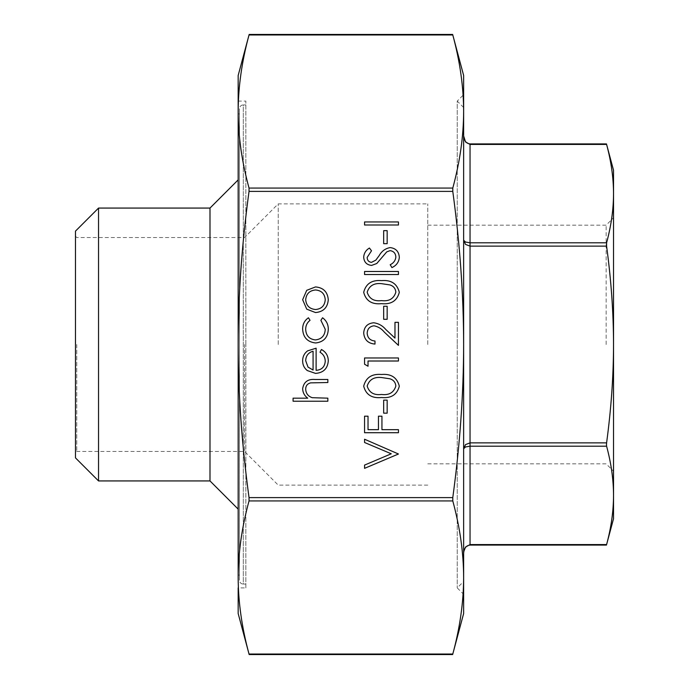 <?xml version="1.0" encoding="UTF-8"?>
<svg xmlns="http://www.w3.org/2000/svg" width="689" height="689" viewBox="0 0 689 689"><rect width="100%" height="100%" fill="white"/><g stroke="black" fill="none" stroke-linecap="round" stroke-linejoin="round"><path stroke-width="0.52" stroke-dasharray="3.44 2.58" d="M209.99 208.069L209.99 480.931M98.536 480.931L98.536 208.069M278.235 344.5L278.235 203.866L278.235 344.5M244.578 344.5L244.578 451.467L244.578 344.5M427.774 344.5L427.774 203.866L427.774 344.5M239.453 344.5L239.453 113.909L239.453 344.5M245.861 587.906L245.861 344.5L245.861 587.906L238.17 587.906L238.17 113.909L238.17 577.485C238.23 552.836 241.848 527.318 249.03 500.929L249.03 497.604C241.848 444.827 238.23 393.789 238.17 344.5L238.17 509.119L238.17 344.5C238.23 295.211 241.848 244.173 249.03 191.396L249.03 188.071C241.848 161.682 238.23 136.164 238.17 111.515C238.23 86.874 241.848 61.355 249.03 34.967L249.16 34.45M463.637 107.501L457.238 101.094L457.238 344.5L457.238 101.094L463.637 94.686L463.637 344.5L463.637 111.515C463.576 136.164 459.959 161.682 452.785 188.071L452.785 191.396C459.959 244.173 463.576 295.211 463.637 344.5L463.637 107.501L463.637 344.5C463.576 393.789 459.959 444.827 452.785 497.604L452.785 500.929C459.959 527.318 463.576 552.836 463.637 577.485C463.576 602.126 459.959 627.645 452.785 654.033L452.647 654.55M75.471 231.125L75.471 457.875M606.156 344.5L606.156 225.165L606.156 344.5M613.529 518.722L613.529 193.618C613.511 209.284 611.203 225.682 606.596 242.804L606.596 246.128C611.203 280.371 613.511 313.159 613.529 344.5L613.529 217.793L613.529 344.5C613.511 375.841 611.203 408.629 606.596 442.872L606.596 446.196C611.203 463.318 613.511 479.716 613.529 495.382C613.511 511.057 611.203 527.447 606.596 544.568L606.466 545.085M76.755 344.5L76.755 451.467L76.755 344.5M463.637 135.922L463.637 553.078L463.637 135.922L465.514 141.934M463.637 240.211L465.514 242.046L470.044 242.804L470.044 246.128L465.514 244.397L463.637 240.211M463.637 448.789L465.514 444.603L470.044 442.872L470.044 446.196L465.514 446.954L463.637 448.789M463.723 551.743L465.514 547.066M249.16 654.55L249.03 654.033C241.848 627.645 238.23 602.126 238.17 577.485L238.17 613.529M245.861 344.5L245.861 101.094L245.861 344.5M245.861 104.935L243.295 104.935L243.295 344.5L243.295 104.935A3.841 3.841 0 0 0 239.453 108.784L239.453 580.216L239.453 108.784M245.861 584.065L243.295 584.065L243.295 344.5L243.295 584.065A3.841 3.841 0 0 1 239.453 580.216M398.449 225.002L364.559 225.002L364.559 221.953L398.449 221.953L398.449 225.002M387.158 243.682L383.678 243.682L383.678 230.651L387.158 230.651L387.158 243.682M399.319 257.281C398.922 262.096 396.451 265.532 391.912 267.582L390.198 264.722C393.462 263.181 395.34 260.7 395.848 257.281C395.71 253.431 393.789 251.218 390.103 250.632L386.77 251.855L376.762 263.517L371.595 265.411C366.643 264.886 363.999 262.096 363.689 257.057C364.025 253.121 365.937 250.116 369.425 248.031L371.509 250.779L367.168 257.402C367.228 260.304 368.658 261.966 371.457 262.371L375.832 260.132L379.208 255.576C381.706 251.123 385.349 248.462 390.146 247.592C395.831 248.29 398.888 251.519 399.319 257.281M398.449 274.541L364.559 274.541L364.559 271.492L398.449 271.492L398.449 274.541M399.319 292.317C397.062 300.852 391.128 304.633 381.517 303.651C371.896 304.65 365.945 300.878 363.689 292.317C365.911 283.67 371.853 279.777 381.517 280.621C391.171 279.777 397.105 283.679 399.319 292.317M387.158 319.3L383.678 319.3L383.678 306.26L387.158 306.26L387.158 319.3M367.168 333.166C367.547 337.937 370.157 340.555 374.988 341.021L374.988 344.069C368.107 343.501 364.335 339.823 363.689 333.011C364.154 326.758 367.513 323.348 373.765 322.771C378.606 323.451 382.662 325.733 385.926 329.626L394.978 338.11L394.978 322.34L398.449 322.34L398.449 345.37L384.428 332.227C381.646 328.765 378.183 326.629 374.032 325.811C369.743 326.345 367.452 328.799 367.168 333.166M368.029 366.229L364.559 364.24L364.559 357.97L398.449 357.97L398.449 361.01L368.029 361.01L368.029 366.229M399.319 386.184C397.062 394.719 391.128 398.5 381.517 397.519C371.896 398.518 365.945 394.737 363.689 386.184C365.911 377.538 371.853 373.636 381.517 374.48C391.171 373.636 397.105 377.538 399.319 386.184M387.158 413.159L383.678 413.159L383.678 400.12L387.158 400.12L387.158 413.159M398.449 432.718L364.559 432.718L364.559 416.199L368.029 416.199L368.029 429.669L378.459 429.669L378.459 416.199L381.939 416.199L381.939 429.669L398.449 429.669L398.449 432.718M398.449 454.008L364.559 468.348L364.559 465.092L391.266 453.793L364.559 442.493L364.559 439.229L398.449 454.008M306.743 309.163L302.643 299.724L306.726 290.319L315.528 286.925C323.374 287.64 327.619 291.912 328.283 299.724C327.637 307.561 323.382 311.841 315.528 312.556L306.743 309.163M302.643 329.118C302.609 324.269 304.538 320.488 308.448 317.775L310.033 320.325C307.113 322.607 305.666 325.613 305.683 329.342C305.994 335.638 309.232 339.177 315.39 339.935C321.617 339.195 324.907 335.655 325.242 329.316L320.893 320.325L322.564 317.775C326.44 320.635 328.352 324.493 328.283 329.368C327.843 337.498 323.641 342.037 315.665 342.976C307.466 342.054 303.126 337.438 302.643 329.118M325.242 361.32C325.174 357.324 323.434 354.284 320.023 352.2L321.444 349.495C325.966 351.967 328.24 355.782 328.283 360.941C327.628 368.667 323.374 372.818 315.528 373.395L307.26 370.544C304.168 368.064 302.635 364.834 302.643 360.864C302.643 356.738 304.271 353.414 307.518 350.89L316.113 348.195L316.113 370.355C321.711 369.89 324.752 366.884 325.242 361.32M327.843 401.213L293.083 401.213L293.083 398.164L307.75 398.164C304.512 395.831 302.807 392.687 302.643 388.742C303.746 381.921 307.923 378.838 315.2 379.484L327.843 379.484L327.843 382.524L310.558 382.877C307.311 383.764 305.692 385.9 305.683 389.276C305.985 393.54 308.172 396.347 312.246 397.699L327.843 398.164L327.843 401.213M238.17 75.471L238.17 577.485M249.03 34.967L452.785 34.967C459.959 61.355 463.576 86.874 463.637 111.515L463.637 75.471M470.044 143.915L470.044 144.432L606.596 144.432C611.203 161.553 613.511 177.943 613.529 193.618L613.529 170.278M463.637 613.529L463.637 111.515M238.17 111.515L238.17 344.5L238.17 101.094L245.861 101.094M457.238 344.5L457.238 587.906L457.238 344.5M463.637 577.485L463.637 344.5L463.637 594.314L457.238 587.906L463.637 581.499M238.17 344.5L238.17 575.091L238.17 344.5M313.073 370.036L313.073 351.235C308.345 352.587 305.882 355.748 305.683 360.709L308.009 367.091L313.073 370.036M315.553 289.966C309.576 290.517 306.286 293.772 305.683 299.741C306.278 305.709 309.568 308.973 315.553 309.516C321.513 308.965 324.743 305.709 325.242 299.741C324.743 293.772 321.513 290.517 315.553 289.966M367.168 386.081C369.209 392.618 373.989 395.417 381.508 394.47C389.009 395.417 393.789 392.618 395.848 386.081C395.512 382.421 393.574 379.992 390.026 378.812L381.508 377.529C374.024 376.754 369.244 379.605 367.168 386.081M367.168 292.214C369.209 298.759 373.989 301.549 381.508 300.611C389.009 301.549 393.789 298.75 395.848 292.214C395.512 288.553 393.574 286.133 390.026 284.945L381.508 283.661C374.024 282.886 369.244 285.737 367.168 292.214M606.596 246.128L470.044 246.128L470.044 442.872L606.596 442.872M606.596 446.196L470.044 446.196L470.044 545.085M249.03 188.071L452.785 188.071M452.785 500.929L249.03 500.929M249.03 654.033L452.785 654.033M249.03 497.604L452.785 497.604M452.785 191.396L249.03 191.396M470.044 544.568L606.596 544.568M470.044 144.432L470.044 242.804L606.596 242.804M75.471 236.249L76.755 237.533L244.578 237.533L278.235 203.866L427.774 203.866M427.774 485.134L278.235 485.134L244.578 451.467L76.755 451.467L75.471 452.751M239.453 113.909L238.17 113.909M427.774 463.835L606.156 463.835L613.529 471.207M427.774 225.165L606.156 225.165L613.529 217.793M239.453 575.091L238.17 575.091"/><path stroke-width="1.03" d="M238.17 509.119L209.99 480.931L209.99 208.069L98.536 208.069L98.536 480.931L75.471 457.875L75.471 231.125L98.536 208.069M452.647 654.55L452.785 654.033C459.959 627.645 463.576 602.126 463.637 577.485L463.637 613.529L452.647 654.55L249.16 654.55L238.17 613.529L238.17 587.906M249.16 34.45L249.03 34.967C241.848 61.355 238.23 86.874 238.17 111.515L238.17 75.471L249.16 34.45L452.647 34.45L463.637 75.471L463.637 577.485C463.576 552.836 459.959 527.318 452.785 500.929L452.785 497.604C459.959 444.827 463.576 393.789 463.637 344.5C463.576 295.211 459.959 244.173 452.785 191.396L452.785 188.071C459.959 161.682 463.576 136.164 463.637 111.515L463.637 94.686M470.044 143.915L606.466 143.915L613.529 170.278L613.529 344.5C613.511 313.159 611.203 280.371 606.596 246.128L606.596 242.804L470.044 242.804L465.514 242.046L463.637 240.211L465.514 244.397L470.044 246.128L470.044 143.915C466.264 143.527 464.128 140.866 463.637 135.922L465.514 141.934L470.044 144.432L465.514 141.934M463.637 448.789L465.514 446.954L470.044 446.196L470.044 442.872L465.514 444.603L463.637 448.789M465.514 547.066L470.044 544.568L465.514 547.066L463.723 551.743M606.466 444.793L606.596 442.872C611.203 408.629 613.511 375.841 613.529 344.5L613.529 518.722L606.596 544.568C611.203 527.447 613.511 511.057 613.529 495.382C613.511 479.716 611.203 463.318 606.596 446.196L606.466 444.793M606.466 143.915L606.596 144.432L606.466 143.915M606.596 544.568L470.044 544.568L470.044 545.085L606.466 545.085M238.17 577.485L238.17 111.515C238.23 136.164 241.848 161.682 249.03 188.071L249.03 191.396C241.848 244.173 238.23 295.211 238.17 344.5C238.23 393.789 241.848 444.827 249.03 497.604L249.03 500.929C241.848 527.318 238.23 552.836 238.17 577.485C238.23 602.126 241.848 627.645 249.03 654.033L249.16 654.55M463.637 111.515C463.576 86.874 459.959 61.355 452.785 34.967L249.03 34.967M606.596 242.804C611.203 225.682 613.511 209.284 613.529 193.618C613.511 177.943 611.203 161.553 606.596 144.432L470.044 144.432M463.637 594.314L463.637 577.485M238.17 101.094L238.17 111.515M327.843 401.213L293.083 401.213L293.083 398.164L307.75 398.164C304.512 395.831 302.807 392.687 302.643 388.742C303.746 381.921 307.923 378.838 315.2 379.484L327.843 379.484L327.843 382.524L310.558 382.877C307.311 383.764 305.692 385.9 305.683 389.276C305.985 393.54 308.172 396.347 312.246 397.699L327.843 398.164L327.843 401.213M325.242 361.32C325.174 357.324 323.434 354.284 320.023 352.2L321.444 349.495C325.966 351.967 328.24 355.782 328.283 360.941C327.628 368.667 323.374 372.818 315.528 373.395L307.26 370.544C304.168 368.064 302.635 364.834 302.643 360.864C302.643 356.738 304.271 353.414 307.518 350.89L316.113 348.195L316.113 370.355C321.711 369.89 324.752 366.884 325.242 361.32M313.073 370.036L313.073 351.235C308.345 352.587 305.882 355.748 305.683 360.709L308.009 367.091L313.073 370.036M302.643 329.118C302.609 324.269 304.538 320.488 308.448 317.775L310.033 320.325C307.113 322.607 305.666 325.613 305.683 329.342C305.994 335.638 309.232 339.177 315.39 339.935C321.617 339.195 324.907 335.655 325.242 329.316L320.893 320.325L322.564 317.775C326.44 320.635 328.352 324.493 328.283 329.368C327.843 337.498 323.641 342.037 315.665 342.976C307.466 342.054 303.126 337.438 302.643 329.118M306.743 309.163L302.643 299.724L306.726 290.319L315.528 286.925C323.374 287.64 327.619 291.912 328.283 299.724C327.637 307.561 323.382 311.841 315.528 312.556L306.743 309.163M305.683 299.741C306.278 305.709 309.568 308.973 315.553 309.516C321.513 308.965 324.743 305.709 325.242 299.741C324.743 293.772 321.513 290.517 315.553 289.966C309.576 290.517 306.286 293.772 305.683 299.741M398.449 454.008L364.559 468.348L364.559 465.092L391.266 453.793L364.559 442.493L364.559 439.229L398.449 454.008M398.449 432.718L364.559 432.718L364.559 416.199L368.029 416.199L368.029 429.669L378.459 429.669L378.459 416.199L381.939 416.199L381.939 429.669L398.449 429.669L398.449 432.718M387.158 413.159L383.678 413.159L383.678 400.12L387.158 400.12L387.158 413.159M399.319 386.184C397.062 394.719 391.128 398.5 381.517 397.519C371.896 398.518 365.945 394.737 363.689 386.184C365.911 377.538 371.853 373.636 381.517 374.48C391.171 373.636 397.105 377.538 399.319 386.184M381.508 394.47C389.009 395.417 393.789 392.618 395.848 386.081C395.512 382.421 393.574 379.992 390.026 378.812L381.508 377.529C374.024 376.754 369.244 379.605 367.168 386.081C369.209 392.618 373.989 395.417 381.508 394.47M368.029 366.229L364.559 364.24L364.559 357.97L398.449 357.97L398.449 361.01L368.029 361.01L368.029 366.229M367.168 333.166C367.547 337.937 370.157 340.555 374.988 341.021L374.988 344.069C368.107 343.501 364.335 339.823 363.689 333.011C364.154 326.758 367.513 323.348 373.765 322.771C378.606 323.451 382.662 325.733 385.926 329.626L394.978 338.11L394.978 322.34L398.449 322.34L398.449 345.37L384.428 332.227C381.646 328.765 378.183 326.629 374.032 325.811C369.743 326.345 367.452 328.799 367.168 333.166M387.158 319.3L383.678 319.3L383.678 306.26L387.158 306.26L387.158 319.3M399.319 292.317C397.062 300.852 391.128 304.633 381.517 303.651C371.896 304.65 365.945 300.878 363.689 292.317C365.911 283.67 371.853 279.777 381.517 280.621C391.171 279.777 397.105 283.679 399.319 292.317M381.508 300.611C389.009 301.549 393.789 298.75 395.848 292.214C395.512 288.553 393.574 286.133 390.026 284.945L381.508 283.661C374.024 282.886 369.244 285.737 367.168 292.214C369.209 298.759 373.989 301.549 381.508 300.611M398.449 274.541L364.559 274.541L364.559 271.492L398.449 271.492L398.449 274.541M399.319 257.281C398.922 262.096 396.451 265.532 391.912 267.582L390.198 264.722C393.462 263.181 395.34 260.7 395.848 257.281C395.71 253.431 393.789 251.218 390.103 250.632L386.77 251.855L376.762 263.517L371.595 265.411C366.643 264.886 363.999 262.096 363.689 257.057C364.025 253.121 365.937 250.116 369.425 248.031L371.509 250.779L367.168 257.402C367.228 260.304 368.658 261.966 371.457 262.371L375.832 260.132L379.208 255.576C381.706 251.123 385.349 248.462 390.146 247.592C395.831 248.29 398.888 251.519 399.319 257.281M387.158 243.682L383.678 243.682L383.678 230.651L387.158 230.651L387.158 243.682M398.449 225.002L364.559 225.002L364.559 221.953L398.449 221.953L398.449 225.002M606.596 442.872L470.044 442.872L470.044 246.128L606.596 246.128M249.03 500.929L452.785 500.929M249.03 191.396L452.785 191.396M452.785 497.604L249.03 497.604M452.785 654.033L249.03 654.033M452.785 188.071L249.03 188.071M470.044 544.568L470.044 446.196L606.596 446.196M470.044 545.085C466.264 545.473 464.128 548.134 463.637 553.078M209.99 208.069L238.17 179.881M209.99 480.931L98.536 480.931"/></g></svg>
